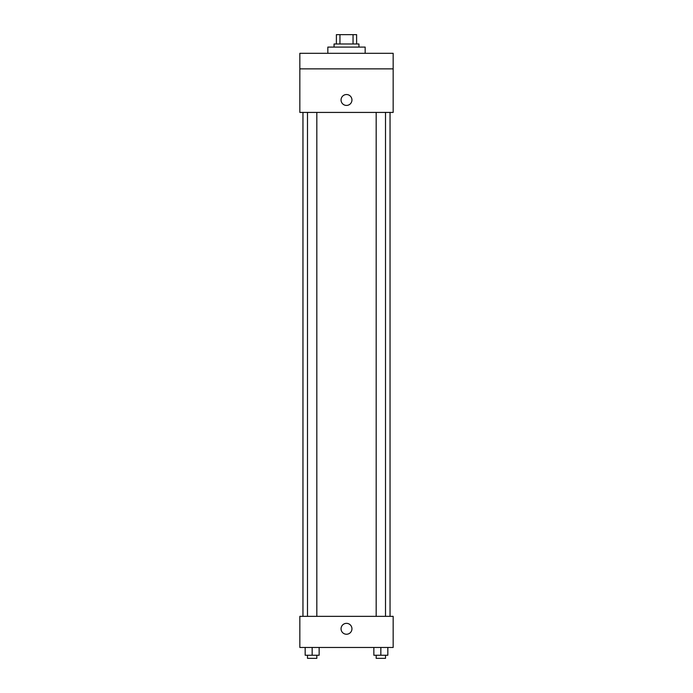 <?xml version="1.0" encoding="UTF-8"?>
<svg xmlns="http://www.w3.org/2000/svg" width="693" height="693" viewBox="0 0 693 693"><rect width="100%" height="100%" fill="white"/><g stroke="black" fill="none" stroke-linecap="round" stroke-linejoin="round"><path stroke-width="1.04" d="M339.951 43.98L339.951 34.65L336.391 34.65L336.391 43.98L336.391 34.65M339.951 34.65L356.609 34.65L356.609 43.98M353.049 43.98L353.049 34.65M334.061 47.089L334.061 43.98L358.939 43.98L358.939 47.089M365.168 53.318L365.168 47.089L327.832 47.089L327.832 53.318M299.835 53.318L393.165 53.318L393.165 68.867L299.835 68.867L299.835 53.318M393.165 68.867L393.165 112.422L299.835 112.422L299.835 68.867M346.5 105.423A5.44 5.44 0 0 1 341.788 97.254A5.44 5.44 0 0 1 351.212 97.254A5.44 5.44 0 0 1 346.5 105.423M299.835 616.354L393.165 616.354L393.165 647.461L299.835 647.461L299.835 616.354M346.5 634.242A5.44 5.44 0 0 1 341.788 626.074A5.44 5.44 0 0 1 351.212 626.074A5.44 5.44 0 0 1 346.5 634.242M373.848 647.461L373.848 655.24L387.837 655.24L387.837 647.461L387.837 655.24M380.838 655.24L380.838 647.461M385.507 655.24L385.507 658.35L376.178 658.35L376.178 655.24M305.163 647.461L305.163 655.24L319.152 655.24L319.152 647.461L319.152 655.24M312.162 655.24L312.162 647.461M316.822 655.24L316.822 658.35L307.493 658.35L307.493 655.24M390.046 616.354L390.046 112.422M302.954 616.354L302.954 112.422M376.178 112.422L376.178 616.354M385.507 112.422L385.507 616.354M316.822 616.354L316.822 112.422M307.493 616.354L307.493 112.422"/></g></svg>
